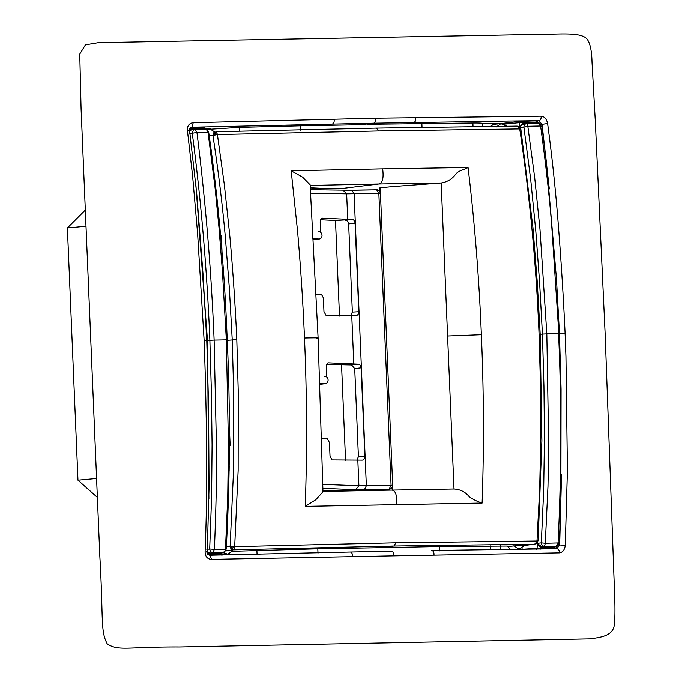<?xml version="1.0" encoding="UTF-8"?>
<svg xmlns="http://www.w3.org/2000/svg" width="682" height="682" viewBox="0 0 682 682"><rect width="100%" height="100%" fill="white"/><g stroke="black" fill="none" stroke-linecap="round" stroke-linejoin="round"><path stroke-width="1.02" d="M366.916 124.32L472.89 123.024C480.716 122.965 483.845 123.212 482.285 123.792L503.026 123.348L518.456 121.541L519.224 122.41L519.931 126.98L519.334 127.04M225.563 550.877L230.124 550.732C232.767 550.724 233.287 550.817 231.675 551.005M232.562 550.834L227.865 554.21L222.622 552.514M510.383 549.283L507.8 546.461L534.611 544.202L538.038 540.468M534.876 544.185L393.966 546.009L395.858 542.795L536.981 541.014L536.598 543.256L537.169 542.608L535.396 543.878M537.169 542.608L538.115 540.587L541.883 440.777L540.178 334.035L537.203 281.351L532.966 227.848L520.878 129.418L519.65 127.398L519.71 128.924C529.795 196.339 536.24 264.701 539.053 333.992L540.502 385.842L540.8 437.708L539.658 489.471L536.981 541.014M439.779 550.903L439.592 546.521L507.306 546.043M536.436 543.418L541.312 542.846L543.673 490.537L544.449 438.287L543.938 386.148L542.42 334.086L540.187 334.282M382.653 168.872L468.057 167.491C474.681 222.835 479.114 278.571 481.356 334.709C483.819 390.846 484.067 446.966 482.123 503.069L305.246 506.376L315.766 499.778L322.978 491.816L318.11 338.033L310.114 184.805L302.595 177.132L291.18 170.798L382.653 168.872C383.804 177.866 382.611 182.904 379.09 183.978L441.177 182.981L453.999 489.011L454.596 488.994L391.92 490.102C395.509 490.529 397.103 495.311 396.711 504.441M541.312 542.846L545.285 543.264L547.961 486.513L548.695 446.591L546.819 333.873L558.567 333.651C561.636 403.531 561.465 473.291 558.064 542.932L545.285 543.264L544.492 546.47C542.522 545.932 541.457 544.73 541.312 542.846M536.069 543.716L537.39 543.605L541.892 546.776L555.813 546.205L541.892 546.776L541.431 547.535L552.139 547.356L554.466 546.384M521.875 549.129L522.165 547.996M535.958 543.793L537.39 543.605M453.999 489.011C460.222 489.352 465.286 491.91 469.19 496.684C473.223 499.565 477.536 501.696 482.123 503.069M232.272 551.295L317.812 548.797L317.991 553.179M439.592 546.521L379.891 547.697L393.966 546.009L233.321 549.837L225.657 550.732M317.812 548.797L379.891 547.697M546.819 333.873L542.42 334.086L539.65 283.218L535.856 231.735L530.715 179.656L523.887 127.108L527.808 126.272L534.714 177.814L539.991 229.442L546.819 333.873L542.42 334.086M552.139 547.356L552.591 546.597L556.231 546.163L553.989 547.859L540.17 548.081L540.221 547.305L541.431 547.535M536.384 549.24L537.075 548.337L537.39 543.682L540.221 547.305L540.92 546.58M540.698 549.087L540.17 548.081L524.808 549.095M392.627 486.172L392.789 490.077M228.248 554.116L228.274 554.756M229.195 465.908L229.135 470.64M496.343 126.98L500.878 123.672L493.401 124.371L490.597 126.4M519.403 127.108L524.151 123.536L538.806 123.161C541.056 124.15 542.071 125.198 541.849 126.298L546.546 163.365L556.435 278.537L559.462 333.703L561.064 389.132L560.86 505.209L559.3 542.71C557.595 545.66 556.521 546.819 556.094 546.18L558.694 542.471M226.339 546.657L231.121 546.205L234.676 546.666L234.011 549.513L233.321 549.837L230.925 548.814L230.132 546.214L233.602 469.037L233.67 391.621L232.23 339.875L229.34 288.264L225.333 236.969C221.948 200.312 218.223 170.602 212.912 135.488L217.405 134.576L216.509 131.941L215.802 131.745L376.447 128.114L517.084 126.11L520.818 129.606M229.348 443.786L230.141 445.337L229.348 445.372M421.868 123.561L422.047 127.935M519.667 127.372L523.887 127.108C523.878 125.241 524.833 123.996 526.76 123.374L524.057 123.536L523.631 122.862L534.338 122.641L536.171 123.135M365.543 124.644L300.08 125.838L300.268 130.219M300.08 125.838L239.152 127.398L210.44 129.222M517.084 126.11L517.894 126.298L517.084 126.11M555.259 548.746L557.68 545.583M518.456 121.541L538.84 120.714L508.874 121.055L373.685 123.212L356.405 124.815M538.081 123.11L540.587 126L527.808 126.272L526.717 123.374M526.785 123.374L538.149 123.101L536.146 122.078L522.327 122.376L523.196 123.757M519.931 127.057L522.446 123.135L523.631 122.862M522.762 121.277L522.327 122.376L504.032 124.192L503.026 123.348M557.723 545.097L559.675 544.978L556.776 548.729L431.723 550.502C433.377 550.817 434.127 552.36 433.982 555.131L559.419 552.872C559.402 550.331 558.524 548.95 556.776 548.729L431.774 550.502M207.132 554.347L221.531 554.244M221.676 552.625L219.775 553.554L207.439 553.332M220.712 237.097L221.343 235.588L220.593 235.682M210.423 128.872L204.165 128.975M213.492 132.879L214.574 133.109L216.509 131.941L213.492 132.879L212.912 135.488L209.204 135.718M559.419 552.872C562.761 552.36 564.713 549.837 565.267 545.285L567.415 470.282L565.941 356.498L565.105 333.66L559.18 333.907M561.525 474.8L559.675 544.978L565.267 545.285M219.775 553.554L220.218 552.795L222.707 552.488L209.519 553.008L221.232 552.565L221.497 555.054M218.666 214.523L218.496 210.354M229.305 425.841L230.141 445.337M222.11 254.267L221.343 235.588M541.261 126.733L540.587 126C546.077 166.186 549.863 200.491 551.943 228.913L558.848 333.788M225.589 548.754L225.469 549.24C225.307 550.826 224.387 551.909 222.707 552.488L221.156 552.582M316.116 294.147L321.375 294.198L323.387 297.898L323.959 311.555L325.97 315.263L356.192 315.459M319.065 239.007L312.748 238.7M356.106 315.468C357.666 315.442 358.562 314.197 358.783 311.734L355.075 223.142C354.64 220.695 353.651 219.476 352.083 219.485L321.895 218.146L320.19 221.752L320.625 232.025M321.137 438.833L327.437 438.884L329.449 442.592L330.02 456.249L332.032 459.958L362.261 460.154M325.126 383.693L319.849 383.437M362.168 460.154C363.736 460.137 364.631 458.892 364.853 456.42L361.136 367.837C360.71 365.382 359.712 364.162 358.152 364.171L327.965 362.841L326.26 366.439L326.687 376.711M536.146 122.078L536.581 120.978L539.82 123.485M320.421 219.723L335.493 220.465L352.083 219.485M326.482 364.418L351.511 364.964L354.717 368.604L358.408 456.804L356.805 460.162M310.148 185.453L379.09 183.978L341.503 188.547L331.358 188.744L310.284 187.772M204.37 127.415L190.841 127.449M189.289 128.566L203.679 128.318M203.645 129.384L201.974 128.881L191.258 129.06L189.553 129.64M541.056 124.474L547.595 123.553C552.215 157.823 555.873 192.699 558.567 228.172C561.337 263.84 563.52 298.997 565.105 333.66M352.441 556.657C352.56 553.886 351.878 552.343 350.377 552.028L391.621 551.209C393.199 551.525 393.923 553.076 393.787 555.847L211.539 559.376L209.817 555.216L350.429 552.019L209.851 555.216C208.3 555.088 207.422 553.946 207.226 551.806L209.059 487.434L208.564 405.986L206.748 340.42L203.006 273.968L196.766 194.089L189.57 130.543C190.125 127.781 190.79 126.673 191.565 127.227L373.685 123.212C375.228 122.607 375.808 120.944 375.441 118.216L541.116 116.196C541.312 118.719 540.553 120.228 538.84 120.714L542.045 124.363L549.3 188.948M206.816 549.325L209.681 548.993C210.022 551.184 211.088 552.394 212.886 552.616L214.395 549.36L225.469 549.24L227.728 497.025L228.419 444.69L226.33 339.866L214.114 340.096C211.258 270.208 205.521 200.985 196.919 132.427L207.993 132.248L215.06 187.78L218.99 227.703L222.468 272.161L226.33 339.866M209.059 553.775L209.519 553.008L207.234 551.585M211.539 559.376C207.481 559.129 205.325 556.683 205.069 552.019C206.484 517.195 206.987 481.944 206.561 446.267C206.22 410.376 205.401 375.091 204.123 340.412L206.135 340.514M206.612 551.576C207.746 551.849 207.226 551.994 205.069 552.019M347.726 219.416L346.652 193.816L378.842 193.304L391.076 485.32L389.158 489.199L385.006 489.667L322.953 490.827L389.405 489.182L355.731 489.659L358.894 485.772L322.791 484.373M364.427 489.667L366.345 485.789L358.894 485.772L357.82 460.171M310.6 193.142L346.652 193.816L343.182 190.321L376.609 189.801L378.842 193.304L379.9 193.432M339.491 316.047L335.493 220.465M355.075 223.142L348.647 223.909C348.357 221.684 347.291 220.465 345.45 220.277M348.647 223.909L352.347 312.109L350.744 315.476M345.561 460.734L341.554 365.151M341.503 188.547L310.353 188.905M380.317 192.537L380.121 187.831C394.759 186.16 421.323 184.6 441.177 182.981C447.256 182.026 452.081 179.102 455.67 174.208C459.233 170.006 463.82 170.185 468.057 167.491M203.509 129.733L203.56 127.244M541.116 116.196C544.449 116.503 546.606 118.958 547.595 123.553M189.383 133.442L192.264 133.263C201.173 201.522 207.038 270.549 209.86 340.318L214.114 340.096L216.424 445.738C216.782 473.683 216.1 508.218 214.395 549.36L209.681 548.993L211.608 496.956L212.068 444.8L211.403 392.602L209.86 340.318L207.464 340.531L195.922 185.487M379.848 187.857L380.079 193.304M392.32 485.431L392.517 490.085M191.318 127.27L191.881 127.202L193.236 122.7C189.178 123.272 187.226 125.803 187.388 130.288L192.656 176.612L197.601 233.619L204.123 340.412M208.163 133.016L207.993 132.248C207.609 130.62 206.603 129.665 204.975 129.392L191.668 129.733L189.647 131.14M204.975 129.392L195.154 129.52L196.919 132.427L192.264 133.263C191.165 133.016 195.009 128.165 195.154 129.52L195.18 129.52M188.982 130.961C190.073 130.45 189.545 130.219 187.388 130.288M191.258 129.06L191.668 129.733L195.078 129.52M230.925 548.814L234.676 546.666L238.137 470.512L238.231 391.494L236.799 339.645C235.247 305.101 232.937 270.686 229.86 236.398L224.395 185.231L217.405 134.576L378.595 130.961L519.71 128.924M215.802 131.745L376.447 128.114L378.595 130.961M305.246 506.376C307.19 450.163 306.943 394.043 304.487 338.016C303.004 302.868 300.694 267.25 297.565 231.155L291.18 170.798M236.799 339.645L227.345 340.309M234.676 546.666L395.858 542.795M375.441 118.216L193.236 122.7M91.004 345.697L81.073 108.77L79.751 54.066L85.429 44.859L98.327 42.685L541.815 34.347C560.681 34.339 581.985 31.892 587.432 39.599C590.28 43.912 591.797 51.423 592.002 62.139L595.258 120.467L605.173 334.649L614.61 594.994C615.13 608.105 615.036 617.96 614.346 624.559C613.169 636.579 599.231 637.44 589.964 638.864L179.451 646.954C127.423 646.707 118.48 651.37 107.202 643.808C100.245 630.654 103.485 619.512 99.845 556.529L91.004 345.697M393.787 555.847L433.982 555.131M86 226.245L67.39 227.941L77.961 480.205L96.571 478.508M77.961 480.205L97.364 497.417M67.39 227.941L85.318 210.03M206.245 340.591L207.464 340.531L208.897 498.713M318.477 231.641A3.7 3.078 -97.1 0 1 322.015 235.247A3.7 3.078 -97.1 0 1 319.389 238.981L313.294 239.74M324.547 376.336A3.7 3.078 -97.1 0 1 328.085 379.942A3.7 3.078 -97.1 0 1 325.459 383.668L319.884 384.367M217.405 134.576L214.574 133.109L213.901 135.343M206.637 129.733L210.312 129.196L215.018 132.172M524.859 545.353L519.42 548.848L518.167 548.805L513.896 545.728M539.564 334.129L539.053 333.992M490.767 549.556L490.614 545.915M481.356 334.709L447.588 335.996M257.037 554.057L256.884 550.314M515.362 549.215L519.607 549.155M227.66 554.236L222.136 554.764M473.035 126.622L472.89 123.024M554.517 548.865L553.989 547.859M234.011 549.513L231.982 548.439L231.121 546.205M239.314 131.157L239.152 127.398M519.65 127.398L517.894 126.298M534.338 122.641L534.85 123.314M353.796 364.103L351.75 315.485M322.893 488.38L355.731 489.659M351.511 364.964L358.152 364.171M392.141 485.448L366.345 485.789L354.103 193.765L351.878 190.269L376.609 189.801M358.408 456.804L364.853 456.42M361.136 367.837L354.717 368.604M352.347 312.109L358.783 311.734M202.486 129.554L201.974 128.881M316.857 338.323C320.625 337.829 316.499 337.726 304.487 338.016M415.636 117.517C416.02 120.237 415.398 121.899 413.786 122.504M334.095 119.043C334.453 121.763 333.899 123.425 332.441 124.022M205.086 129.384C206.041 128.958 207.26 130.006 208.735 132.538C217.635 195.333 223.568 258.879 226.518 323.2L227.899 356.013C230.363 420.572 229.791 484.911 226.194 549.036C223.5 554.713 223.091 551.482 222.946 552.471M536.657 543.196L534.833 544.185L524.381 545.455M500.435 545.813L500.588 549.419M482.737 123.527L482.865 126.494M506.931 126.213L500.878 123.672M519.846 127.568L517.152 126.11L376.498 128.114M322.313 491.475L392.107 490.094M205.555 129.418L208.59 129.145M222.682 555.054L221.914 554.116L222.008 552.591M310.395 189.698L351.946 190.261M204.071 128.318L204.31 127.423M204.063 128.318L204.225 129.384M389.405 489.182A3.7 3.7 0 0 0 392.679 485.354L380.445 193.338A3.7 3.7 0 0 0 376.677 189.801M350.429 552.019L391.681 551.209"/></g></svg>
